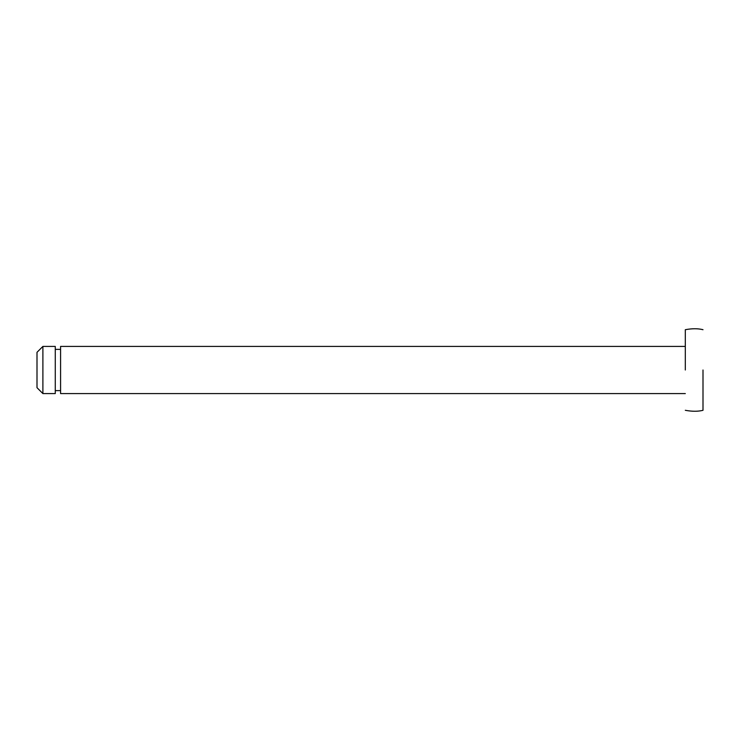 <?xml version="1.0" encoding="UTF-8"?>
<svg xmlns="http://www.w3.org/2000/svg" width="740" height="740" viewBox="0 0 740 740"><rect width="100%" height="100%" fill="white"/><g stroke="black" fill="none" stroke-linecap="round" stroke-linejoin="round"><path stroke-width="1.11" d="M60.578 393.412L60.578 346.422L685.314 346.422M42.892 393.412L42.892 346.422L55.269 346.422L55.269 393.412M55.269 393.578L42.892 393.578L37 387.686L37 352.314L42.892 346.422M37 352.37L37 370M685.314 370L685.314 329.698L685.314 370M703 370L703 410.302L703 370M60.578 390.628L55.269 390.628M55.269 349.373L60.578 349.373M60.578 393.578L685.314 393.578M703 410.302C698.061 411.57 692.159 411.57 685.314 410.302M703 329.698C698.061 328.43 692.159 328.43 685.314 329.698"/></g></svg>
